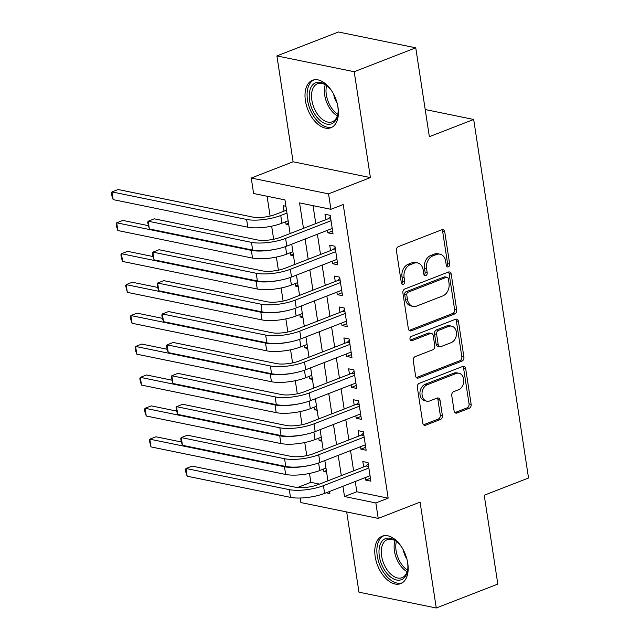 <?xml version="1.0" encoding="UTF-8"?>
<svg xmlns="http://www.w3.org/2000/svg" width="640" height="640" viewBox="0 0 640 640"><rect width="100%" height="100%" fill="white"/><g stroke="black" fill="none" stroke-linecap="round" stroke-linejoin="round"><path stroke-width="0.96" d="M448.312 266.856A2.24 1.696 101.6 0 0 449.68 264.072L444.744 231.84A3.2 2.424 101.6 0 0 442.968 229.64A3.2 2.424 101.6 0 0 441.864 229.744L398.36 246.64A3.2 2.424 101.6 0 0 396.408 250.616L401.344 282.848A2.24 1.696 101.6 0 0 402.584 284.392A2.24 1.696 101.6 0 0 403.36 284.32A2.24 1.696 101.6 0 0 404.728 281.536L404.088 277.368A10.248 7.76 101.6 0 1 410.336 264.656L413.96 263.248A10.248 7.76 101.6 0 1 417.504 262.912A10.248 7.76 101.6 0 1 423.184 269.952L423.816 274.12A2.24 1.696 101.6 0 0 425.064 275.656A2.24 1.696 101.6 0 0 425.832 275.584A2.24 1.696 101.6 0 0 427.2 272.808L426.56 268.632A10.248 7.76 101.6 0 1 432.816 255.92L436.44 254.512A10.248 7.76 101.6 0 1 439.976 254.176A10.248 7.76 101.6 0 1 445.656 261.216L446.296 265.392A2.24 1.696 101.6 0 0 447.536 266.928A2.24 1.696 101.6 0 0 448.312 266.856M446.592 266.224A2.24 1.696 101.6 0 0 447.592 263.648L442.656 231.408A3.2 2.424 101.6 0 0 441.864 229.744M401.64 283.688A2.24 1.696 101.6 0 0 402.64 281.112L402 276.936L404.088 277.368M424.112 274.96A2.24 1.696 101.6 0 0 425.112 272.376L424.472 268.208L426.56 268.632M407.768 563.24A25.456 14.952 -111.2 0 0 382.248 536.184A25.456 14.952 -111.2 0 0 375.176 556.576A25.456 14.952 -111.2 0 0 400.688 583.64A25.456 14.952 -111.2 0 0 407.768 563.24M338 107.336A25.456 14.952 -111.2 0 0 312.488 80.272A25.456 14.952 -111.2 0 0 305.408 100.664A25.456 14.952 -111.2 0 0 330.92 127.728A25.456 14.952 -111.2 0 0 338 107.336M454.104 410.936A3.2 2.424 101.6 0 0 455.872 413.136A3.2 2.424 101.6 0 0 456.984 413.032L469.184 408.288A3.2 2.424 101.6 0 0 471.136 404.32L465.664 368.52A3.2 2.424 101.6 0 0 463.888 366.32A3.2 2.424 101.6 0 0 462.776 366.424L419.28 383.32A3.2 2.424 101.6 0 0 417.32 387.296L422.8 423.096A3.2 2.424 101.6 0 0 424.576 425.296A3.2 2.424 101.6 0 0 425.68 425.192L440.424 419.464A3.2 2.424 101.6 0 0 442.376 415.488L440.032 400.168A3.2 2.424 101.6 0 0 438.256 397.968A3.2 2.424 101.6 0 0 437.152 398.072L429.84 400.912A8.568 6.488 101.6 0 1 426.88 401.192A8.568 6.488 101.6 0 1 422.024 393.416A8.568 6.488 101.6 0 1 427.36 384.68L456 373.56A8.568 6.488 101.6 0 1 458.96 373.28A8.568 6.488 101.6 0 1 463.816 381.048A8.568 6.488 101.6 0 1 458.48 389.792L453.712 391.64A3.2 2.424 101.6 0 0 451.752 395.616L454.104 410.936M355.248 481.496L356.816 491.744L388.16 498.16L375.848 502.944L378.208 518.4L300.912 502.576L300.208 498.016M415.76 47.816L354.208 71.728L276.904 55.912L338.464 32L415.76 47.816L429.36 136.68L473.68 119.464L528.544 478.008L484.224 495.224L497.824 584.088L436.272 608L420.072 502.136L378.208 518.4M276.904 55.912L293.104 161.776L370.408 177.592L354.208 71.728M370.408 177.592L328.552 193.856L330.912 209.304L299.576 202.896L303.472 228.352M388.16 498.16L343.224 204.528L330.912 209.304M454.752 313.936A3.2 2.424 101.6 0 0 456.704 309.96L451.224 274.16A3.2 2.424 101.6 0 0 449.448 271.96A3.2 2.424 101.6 0 0 448.344 272.064L404.84 288.968A3.2 2.424 101.6 0 0 402.888 292.936L408.36 328.736A3.2 2.424 101.6 0 0 410.136 330.936A3.2 2.424 101.6 0 0 411.248 330.832L454.752 313.936L452.656 313.504A3.2 2.424 101.6 0 0 454.608 309.536L449.136 273.736A3.2 2.424 101.6 0 0 448.336 272.072M458.44 321.336L463.92 357.136A3.2 2.424 101.6 0 1 461.968 361.112L418.464 378.008A3.2 2.424 101.6 0 1 417.36 378.12A3.2 2.424 101.6 0 1 415.584 375.92L413.24 360.592A3.2 2.424 101.6 0 1 415.192 356.624L432.832 349.768A3.2 2.424 101.6 0 0 434.784 345.8L433.232 335.632A3.2 2.424 101.6 0 0 431.456 333.432A3.2 2.424 101.6 0 0 430.352 333.536L411.984 340.672A2.24 1.696 101.6 0 1 411.208 340.744A2.24 1.696 101.6 0 1 409.936 338.712A2.24 1.696 101.6 0 1 411.328 336.424L455.56 319.248A3.2 2.424 101.6 0 1 456.664 319.144A3.2 2.424 101.6 0 1 458.44 321.336L456.352 320.912L461.832 356.712L463.92 357.136M346.688 511.944L358.968 592.184L436.272 608M323.496 469.048L323.872 471.536L326.368 470.568M318.768 438.136L319.144 440.624L321.64 439.656M314.032 407.232L314.416 409.712L316.904 408.744M309.304 376.32L309.688 378.808L312.176 377.84M304.576 345.408L304.952 347.896L307.448 346.928M299.848 314.504L300.224 316.984L302.72 316.016M295.112 283.592L295.496 286.08L297.992 285.112M290.384 252.688L290.768 255.168L293.256 254.2M327.44 230.328L327.824 232.808L333.04 233.88L330.208 215.336L324.984 214.264L325.808 219.672M332.168 261.232L332.552 263.72L337.776 264.792L334.936 246.24L329.712 245.176L330.544 250.584M336.896 292.144L337.28 294.632L342.504 295.696L339.664 277.152L334.44 276.08L335.272 281.496M341.632 323.056L342.008 325.536L347.232 326.608L344.392 308.064L339.176 306.992L340 312.4M346.36 353.96L346.736 356.448L351.96 357.512L349.128 338.968L343.904 337.904L344.728 343.312M351.088 384.872L351.472 387.36L356.696 388.424L353.856 369.88L348.632 368.808L349.456 374.216M355.816 415.776L356.2 418.264L361.424 419.336L358.584 400.792L353.36 399.72L354.192 405.128M360.552 446.688L360.928 449.176L366.152 450.24L363.312 431.696L358.088 430.632L358.92 436.04M313.04 205.648L315.784 223.568M317.408 234.224L320.512 254.48M322.144 265.128L325.24 285.392M326.872 296.04L329.968 316.296M331.6 326.952L334.704 347.208M336.328 357.856L339.432 378.112M341.064 388.768L344.16 409.024M345.792 419.672L348.888 439.936M350.52 450.584L353.616 470.84M365.28 477.6L365.656 480.08L370.88 481.152L368.04 462.608L362.824 461.536L363.648 466.944M267.08 196.248L270.112 216.072M271.656 226.168L273.656 239.256M276.384 257.08L278.392 270.168M281.112 287.984L283.12 301.08M285.848 318.896L287.848 331.984M290.576 349.8L292.576 362.896M295.304 380.712L297.304 393.808M300.032 411.624L302.04 424.712M304.76 442.528L306.768 455.624M309.496 473.44L310.856 482.344L319.472 484.104M285.928 206.272L283.2 205.712L284.024 211.128M285.656 221.776L286.04 224.264L288.76 224.816M290.768 255.168L293.496 255.728M295.496 286.08L298.224 286.64M300.224 316.984L302.952 317.544M304.952 347.896L307.68 348.456M309.688 378.808L312.408 379.36M314.416 409.712L317.144 410.272M319.144 440.624L321.872 441.184M323.872 471.536L326.6 472.088M473.68 119.464L425.208 109.544M298.624 487.632L298.544 487.128L301.312 487.688M310.856 482.344L298.544 487.128M290.096 233.544L284.952 199.904L253.608 193.488L251.248 178.032L328.552 193.856M293.104 161.776L251.248 178.032M342.936 486.272L344.504 496.528L375.848 502.944M305.104 239.008L308.2 259.264M309.832 269.912L312.928 290.168M314.56 300.824L317.656 321.08M319.288 331.728L322.392 351.992M324.016 362.64L327.12 382.896M328.752 393.552L331.848 413.808M333.48 424.456L336.576 444.712M338.208 455.368L341.312 475.624M326.192 492.784L329.88 493.536L329.568 491.472M327.936 480.816L324.84 460.56M323.208 449.912L320.104 429.656M318.48 419L315.376 398.744M313.744 388.096L310.648 367.832M309.016 357.184L305.92 336.928M304.288 326.272L301.192 306.016M299.56 295.368L296.456 275.104M294.832 264.456L291.728 244.2M356.816 491.744L344.504 496.528M286.04 224.264L288.528 223.296M327.824 232.808L332.6 230.96M332.552 263.72L337.328 261.864M337.28 294.632L342.056 292.776M342.008 325.536L346.784 323.68M346.736 356.448L351.512 354.592M351.472 387.36L356.248 385.504M356.2 418.264L360.976 416.408M360.928 449.176L365.704 447.32M365.656 480.08L370.432 478.224M439.976 254.176L437.888 253.752A10.248 7.76 101.6 0 0 434.352 254.088L436.44 254.512M424.472 268.208A10.248 7.76 101.6 0 1 430.72 255.496L434.352 254.088M417.504 262.912L415.416 262.48A10.248 7.76 101.6 0 0 411.872 262.816L413.96 263.248M402 276.936A10.248 7.76 101.6 0 1 408.248 264.224L411.872 262.816M411.248 330.832L409.16 330.408L452.656 313.504M448.352 278.816A2.24 1.696 101.6 0 0 447.104 277.272A2.24 1.696 101.6 0 0 446.336 277.344L408.144 292.184A2.24 1.696 101.6 0 0 406.776 294.96L407.456 299.36A10.248 7.76 101.6 0 0 413.128 306.4A10.248 7.76 101.6 0 0 416.672 306.064L442.776 295.928A10.248 7.76 101.6 0 0 449.024 283.216L448.352 278.816M447.104 277.272L445.016 276.848A2.24 1.696 101.6 0 0 444.24 276.92L446.336 277.344M413.128 306.4L411.04 305.976A10.248 7.76 101.6 0 1 405.36 298.936L404.688 294.536A2.24 1.696 101.6 0 1 406.056 291.752L444.24 276.92M416.376 377.584L459.88 360.688A3.2 2.424 101.6 0 0 461.832 356.712M431.456 333.432L429.368 333.008A3.2 2.424 101.6 0 0 428.264 333.112L410.288 340.088M451.144 342.656A8.568 6.488 101.6 0 0 456.48 333.92A8.568 6.488 101.6 0 0 451.616 326.144A8.568 6.488 101.6 0 0 448.656 326.424L438.568 330.344A3.2 2.424 101.6 0 0 436.616 334.32L438.168 344.48A3.2 2.424 101.6 0 0 439.944 346.68A3.2 2.424 101.6 0 0 441.048 346.576L451.144 342.656M451.616 326.144L449.528 325.72A8.568 6.488 101.6 0 0 446.568 326L448.656 326.424M439.944 346.68L437.856 346.256A3.2 2.424 101.6 0 1 436.08 344.056L434.528 333.888A3.2 2.424 101.6 0 1 436.48 329.92L446.568 326M456.352 320.912A3.2 2.424 101.6 0 0 455.56 319.248M458.96 373.28L456.872 372.848A8.568 6.488 101.6 0 0 453.912 373.128L456 373.56M426.88 401.192L424.792 400.768A8.568 6.488 101.6 0 1 419.928 392.992A8.568 6.488 101.6 0 1 425.272 384.256L453.912 373.128M425.68 425.192L423.6 424.76L438.336 419.032A3.2 2.424 101.6 0 0 440.288 415.064L437.944 399.744A3.2 2.424 101.6 0 0 437.152 398.072M456.984 413.032L454.896 412.608L467.096 407.864A3.2 2.424 101.6 0 0 469.048 403.888L463.568 368.088A3.2 2.424 101.6 0 0 462.776 366.424M286.52 210.168L275.528 214.424A16.32 4.672 171.3 0 1 252.776 217.072L118.12 189.52L111.968 191.904L246.616 219.464A24.48 7.008 -8.7 0 0 280.752 215.496L286.968 213.08M113.152 199.632L111.928 196.04L111.456 192.952L111.968 191.904L113.152 199.632L247.8 227.184A24.48 7.008 -8.7 0 0 281.936 223.224L288.152 220.808M330.8 219.224L328.288 218.712L280.384 237.32A16.32 4.672 171.3 0 1 257.624 239.968L154.312 218.824L148.16 221.216L251.472 242.36A24.48 7.008 -8.7 0 0 285.608 238.392L331.032 220.744M149.336 228.944L147.64 222.264L148.16 221.216L149.336 228.944L252.648 250.088A24.48 7.008 -8.7 0 0 286.784 246.12L332.216 228.472M328.288 218.712L330.408 216.656M337.68 105.544A22.032 12.936 68.8 0 1 337.776 106.12A22.032 12.936 68.8 0 1 337.912 113.968A22.032 12.936 68.8 0 1 324.024 123.12A22.032 12.936 68.8 0 1 309.576 100.352A22.032 12.936 68.8 0 1 326.936 85.712A22.032 12.936 68.8 0 1 332.456 92.08M327.44 86.136A20.4 11.976 -111.2 0 0 317.52 83.744A20.4 11.976 -111.2 0 0 311.848 100.088A20.4 11.976 -111.2 0 0 332.296 121.776A20.4 11.976 -111.2 0 0 337.992 113.312M314.168 79.808A25.296 14.856 -111.2 0 0 307.48 99.928A25.296 14.856 -111.2 0 0 332.472 126.944M333.632 94.168A14.52 8.528 -111.2 0 0 337.144 103.208M407.448 561.448A22.032 12.936 68.8 0 1 407.68 569.872A22.032 12.936 68.8 0 1 403.256 578.656A22.032 12.936 68.8 0 1 382.824 567.08A22.032 12.936 68.8 0 1 383.624 539.632A22.032 12.936 68.8 0 1 396.704 541.616A22.032 12.936 68.8 0 1 402.216 547.992M397.2 542.048A20.4 11.976 -111.2 0 0 387.28 539.656A20.4 11.976 -111.2 0 0 385.584 540.6A20.4 11.976 -111.2 0 0 384.136 564.528A20.4 11.976 -111.2 0 0 402.056 577.68A20.4 11.976 -111.2 0 0 403.76 576.728A20.4 11.976 -111.2 0 0 407.76 569.216M383.928 535.712A25.296 14.856 -111.2 0 0 382.168 536.744A25.296 14.856 -111.2 0 0 380.248 566.112A25.296 14.856 -111.2 0 0 402.24 582.848M403.392 550.08A14.52 8.528 -111.2 0 0 406.904 559.112M148.2 225.616L122.856 220.424L116.696 222.816L117.88 230.544L252.528 258.096A24.48 7.008 -8.7 0 0 286.664 254.128L292.88 251.72M117.88 230.544L116.656 226.952L116.184 223.864L116.696 222.816L251.352 250.368A24.48 7.008 -8.7 0 0 276.688 249.024M152.936 256.52L127.584 251.336L121.424 253.728L122.608 261.456L257.264 289.008A24.48 7.008 -8.7 0 0 291.4 285.04L297.608 282.624M122.608 261.456L121.384 257.864L120.912 254.768L121.424 253.728L256.08 281.28A24.48 7.008 -8.7 0 0 281.424 279.936M157.664 287.432L132.312 282.24L126.16 284.632L127.336 292.36L261.992 319.912A24.48 7.008 -8.7 0 0 296.128 315.944L302.336 313.536M127.336 292.36L125.64 285.68L126.16 284.632L260.808 312.184A24.48 7.008 -8.7 0 0 286.152 310.848M162.392 318.336L137.04 313.152L130.888 315.544L132.072 323.272L266.72 350.824A24.48 7.008 -8.7 0 0 300.856 346.856L307.072 344.44M132.072 323.272L130.848 319.68L130.376 316.592L130.888 315.544L265.536 343.096A24.48 7.008 -8.7 0 0 290.88 341.752M335.528 250.136L333.016 249.624L285.112 268.232A16.32 4.672 171.3 0 1 262.352 270.872L159.04 249.736L152.888 252.128L256.2 273.264A24.48 7.008 -8.7 0 0 290.336 269.296L335.76 251.656M154.072 259.856L152.848 256.264L152.376 253.168L152.888 252.128L154.072 259.856L257.384 280.992A24.48 7.008 -8.7 0 0 291.52 277.024L336.944 259.384M333.016 249.624L335.136 247.56M340.264 281.048L337.744 280.528L289.84 299.144A16.32 4.672 171.3 0 1 267.088 301.784L163.768 280.648L157.616 283.032L260.928 304.176A24.48 7.008 -8.7 0 0 295.064 300.208L340.496 282.56M158.8 290.76L157.576 287.168L157.104 284.08L157.616 283.032L158.8 290.76L262.112 311.904A24.48 7.008 -8.7 0 0 296.248 307.936L341.672 290.288M337.744 280.528L339.864 278.472M344.992 311.952L342.48 311.44L294.568 330.048A16.32 4.672 171.3 0 1 271.816 332.696L168.504 311.552L162.344 313.944L265.656 335.088A24.48 7.008 -8.7 0 0 299.792 331.12L345.224 313.472M163.528 321.672L162.304 318.08L161.832 314.992L162.344 313.944L163.528 321.672L266.84 342.816A24.48 7.008 -8.7 0 0 300.976 338.848L346.408 321.2M342.48 311.44L344.6 309.384M349.72 342.864L347.208 342.352L299.304 360.96A16.32 4.672 171.3 0 1 276.544 363.6L173.232 342.464L167.072 344.856L270.392 365.992A24.48 7.008 -8.7 0 0 304.528 362.024L349.952 344.376M168.256 352.584L167.032 348.992L166.56 345.896L167.072 344.856L168.256 352.584L271.568 373.72A24.48 7.008 -8.7 0 0 305.704 369.752L351.136 352.104M347.208 342.352L349.328 340.288M167.12 349.248L141.768 344.064L135.616 346.448L136.8 354.176L271.448 381.736A24.48 7.008 -8.7 0 0 305.584 377.768L311.8 375.352M136.8 354.176L135.576 350.584L135.104 347.496L135.616 346.448L270.264 374.008A24.48 7.008 -8.7 0 0 295.608 372.664M354.448 373.768L351.936 373.256L304.032 391.864A16.32 4.672 171.3 0 1 281.272 394.512L177.96 373.368L171.808 375.76L275.12 396.904A24.48 7.008 -8.7 0 0 309.256 392.936L354.68 375.288M172.984 383.488L171.288 376.808L171.808 375.76L172.984 383.488L276.304 404.632A24.48 7.008 -8.7 0 0 310.44 400.664L355.864 383.016M351.936 373.256L354.056 371.2M171.856 380.16L146.504 374.968L140.344 377.36L141.528 385.088L276.176 412.64A24.48 7.008 -8.7 0 0 310.312 408.672L316.528 406.264M141.528 385.088L140.304 381.496L139.832 378.408L140.344 377.36L275 404.912A24.48 7.008 -8.7 0 0 300.336 403.568M359.184 404.68L356.664 404.168L308.76 422.776A16.32 4.672 171.3 0 1 286 425.424L182.688 404.28L176.536 406.672L279.848 427.808A24.48 7.008 -8.7 0 0 313.984 423.848L359.416 406.2M177.72 414.4L176.496 410.808L176.024 407.72L176.536 406.672L177.72 414.4L281.032 435.536A24.48 7.008 -8.7 0 0 315.168 431.568L360.592 413.928M356.664 404.168L358.784 402.104M176.584 411.064L151.232 405.88L145.072 408.272L146.256 416L280.912 443.552A24.48 7.008 -8.7 0 0 315.048 439.584L321.256 437.168M146.256 416L145.032 412.408L144.56 409.312L145.072 408.272L279.728 435.824A24.48 7.008 -8.7 0 0 305.072 434.48M363.912 435.592L361.4 435.072L313.488 453.688A16.32 4.672 171.3 0 1 290.736 456.328L187.424 435.192L181.264 437.584L284.576 458.72A24.48 7.008 -8.7 0 0 318.712 454.752L364.144 437.104M182.448 445.304L181.224 441.712L180.752 438.624L181.264 437.584L182.448 445.304L285.76 466.448A24.48 7.008 -8.7 0 0 319.896 462.48L365.328 444.832M361.4 435.072L363.52 433.016M181.312 441.976L155.96 436.784L149.808 439.176L150.984 446.904L285.64 474.456A24.48 7.008 -8.7 0 0 319.776 470.496L325.984 468.08M150.984 446.904L149.288 440.224L149.808 439.176L284.456 466.736A24.48 7.008 -8.7 0 0 309.8 465.392M368.64 466.496L366.128 465.984L318.224 484.592A16.32 4.672 171.3 0 1 295.464 487.24L192.152 466.096L185.992 468.488L289.304 489.632A24.48 7.008 -8.7 0 0 323.44 485.664L368.872 468.016M187.176 476.216L185.952 472.624L185.48 469.536L185.992 468.488L187.176 476.216L290.488 497.36A24.48 7.008 -8.7 0 0 324.624 493.392L370.056 475.744M366.128 465.984L368.248 463.928M447.592 263.648L449.68 264.072M402.64 281.112L404.728 281.536M425.112 272.376L427.2 272.808M430.72 255.496L432.816 255.92M408.248 264.224L410.336 264.656M442.656 231.408L444.744 231.84M449.136 273.736L451.224 274.16M454.608 309.536L456.704 309.96M406.056 291.752L408.144 292.184M404.688 294.536L406.776 294.96M405.36 298.936L407.456 299.36M459.88 360.688L461.968 361.112M416.384 377.584L418.464 378.008M428.264 333.112L430.352 333.536M410.52 340.376L411.984 340.672M436.48 329.92L438.568 330.344M434.528 333.888L436.616 334.32M436.08 344.056L438.168 344.48M425.272 384.256L427.36 384.68M437.944 399.744L440.032 400.168M440.288 415.064L442.376 415.488M438.336 419.032L440.424 419.464M463.568 368.088L465.664 368.52M469.048 403.888L471.136 404.32M467.096 407.864L469.184 408.288M280.752 215.496L281.936 223.224M246.616 219.464L247.8 227.184M285.608 238.392L286.784 246.12M251.472 242.36L252.648 250.088M337.368 115.832A20.4 11.976 68.8 0 1 324.68 95.104A20.4 11.976 68.8 0 1 325.272 84.704M326.632 85.544A19.728 11.584 -111.2 0 0 326.328 94.72A19.728 11.584 -111.2 0 0 337.8 114.296M407.128 571.736A20.4 11.976 68.8 0 1 395.04 540.608M396.4 541.456A19.728 11.584 -111.2 0 0 407.56 570.2M285.512 246.592L286.664 254.128M251.352 250.368L252.528 258.096M290.24 277.504L291.4 285.04M256.08 281.28L257.264 289.008M294.976 308.408L296.128 315.944M260.808 312.184L261.992 319.912M299.704 339.32L300.856 346.856M265.536 343.096L266.72 350.824M290.336 269.296L291.52 277.024M256.2 273.264L257.384 280.992M295.064 300.208L296.248 307.936M260.928 304.176L262.112 311.904M299.792 331.12L300.976 338.848M265.656 335.088L266.84 342.816M304.528 362.024L305.704 369.752M270.392 365.992L271.568 373.72M304.432 370.232L305.584 377.768M270.264 374.008L271.448 381.736M309.256 392.936L310.44 400.664M275.12 396.904L276.304 404.632M309.16 401.136L310.312 408.672M275 404.912L276.176 412.64M313.984 423.848L315.168 431.568M279.848 427.808L281.032 435.536M313.888 432.048L315.048 439.584M279.728 435.824L280.912 443.552M318.712 454.752L319.896 462.48M284.576 458.72L285.76 466.448M318.624 462.952L319.776 470.496M284.456 466.736L285.64 474.456M323.44 485.664L324.624 493.392M289.304 489.632L290.488 497.36"/></g></svg>
